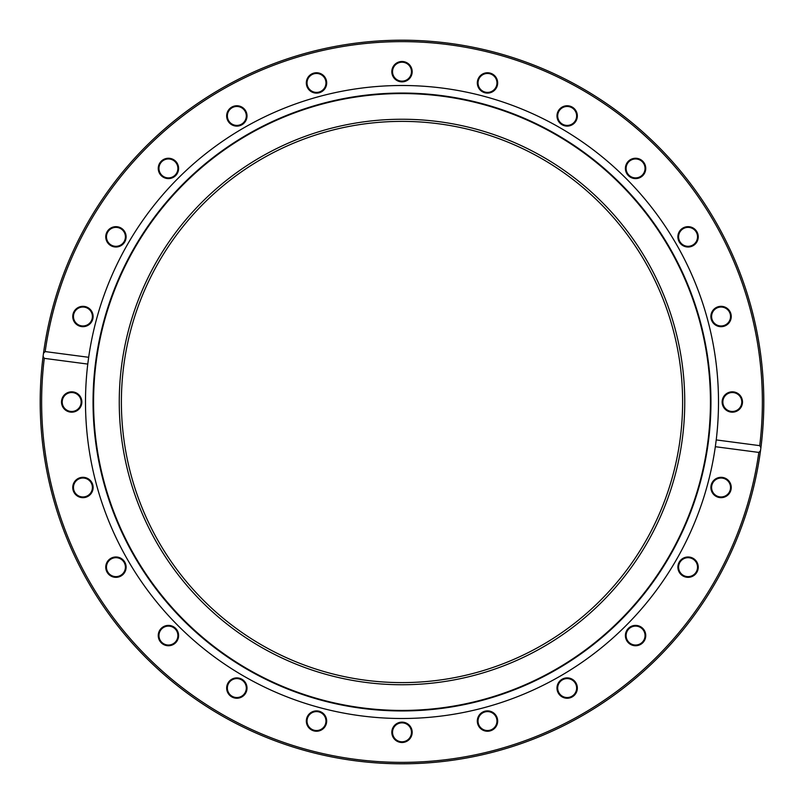 <?xml version="1.0" encoding="UTF-8"?>
<svg xmlns="http://www.w3.org/2000/svg" width="804" height="804" viewBox="0 0 804 804"><rect width="100%" height="100%" fill="white"/><g stroke="black" fill="none" stroke-linecap="round" stroke-linejoin="round"><path stroke-width="1.21" d="M760.725 449.104A361.8 361.8 0 0 0 760.845 448.129A361.8 361.8 0 0 1 760.725 449.104A361.8 361.8 0 0 1 760.504 450.742L758.825 452.421L715.329 446.702L716.223 439.919L759.72 445.647L760.906 447.707A361.8 361.8 0 0 0 449.225 43.295A361.8 361.8 0 0 0 40.2 402A361.8 361.8 0 0 0 377.568 762.976A361.8 361.8 0 0 0 760.504 450.742L760.534 450.541M43.496 353.257A361.8 361.8 0 0 0 43.094 356.293L43.496 353.257L45.175 351.579A360.373 360.373 0 0 1 449.034 44.712A360.373 360.373 0 0 1 759.72 445.647M760.845 448.129A5885.049 1459.18 -172.9 0 0 760.906 447.707L760.705 449.225M763.509 416.502A3411.965 1111.048 2.8 0 1 763.217 422.482A361.8 361.8 0 0 1 763.066 424.974A3411.965 1111.048 -175.9 0 1 762.644 430.944M760.684 449.335L760.423 451.305M762.624 431.175A5979.459 1470.838 4.9 0 1 762.343 434.482A361.8 361.8 0 0 1 762.152 436.492A3972.976 1198.925 -174.3 0 1 761.83 439.667A4005.146 1203.769 6.2 0 1 761.488 442.813A361.8 361.8 0 0 1 761.257 444.813M763.659 412.181L763.639 412.723M763.619 413.326L763.579 414.512M763.579 414.784L763.569 414.884A361.8 361.8 0 0 0 763.579 414.763L763.75 407.749A361.8 361.8 0 0 0 763.78 405.558L763.77 406.975M763.73 395.106L763.699 393.447A361.8 361.8 0 0 1 763.699 393.568L763.77 397.357M763.79 398.714L763.8 400.191M763.77 397.327L763.8 401.678M758.825 452.421A360.373 360.373 0 0 1 354.966 759.288A360.373 360.373 0 0 1 44.28 358.353L43.094 356.293M760.433 451.225L759.438 458.039M763.639 412.784L763.609 413.638M45.175 351.579L88.671 357.298L87.777 364.081L44.28 358.353M716.223 439.919A316.505 316.505 0 0 0 443.316 88.209A316.505 316.505 0 0 0 88.671 357.298M497.324 85.566A10.181 10.181 0 0 0 484.862 73.104A10.181 10.181 0 0 0 480.3 90.128A10.181 10.181 0 0 0 497.324 85.566M642.768 175.624A10.181 10.181 0 0 0 638.205 158.599A10.181 10.181 0 0 0 625.743 171.061A10.181 10.181 0 0 0 642.768 175.624M723.7 326.344A10.181 10.181 0 0 0 728.263 309.309A10.181 10.181 0 0 0 711.228 313.872A10.181 10.181 0 0 0 723.7 326.344M85.566 306.676A10.181 10.181 0 0 0 73.104 319.138A10.181 10.181 0 0 0 90.128 323.7A10.181 10.181 0 0 0 85.566 306.676M175.624 161.232A10.181 10.181 0 0 0 158.599 165.795A10.181 10.181 0 0 0 171.061 178.257A10.181 10.181 0 0 0 175.624 161.232M326.344 80.299A10.181 10.181 0 0 0 309.309 75.737A10.181 10.181 0 0 0 313.872 92.772A10.181 10.181 0 0 0 326.344 80.299M412.181 71.677A10.181 10.181 0 0 0 396.915 62.863A10.181 10.181 0 0 0 396.915 80.5A10.181 10.181 0 0 0 412.181 71.677M245.652 110.841A10.181 10.181 0 0 0 228.024 110.841A10.181 10.181 0 0 0 236.838 126.117A10.181 10.181 0 0 0 245.652 110.841M121.022 228.024A10.181 10.181 0 0 0 105.756 236.838A10.181 10.181 0 0 0 121.022 245.652A10.181 10.181 0 0 0 121.022 228.024M732.323 412.181A10.181 10.181 0 0 0 741.137 396.915A10.181 10.181 0 0 0 723.499 396.915A10.181 10.181 0 0 0 732.323 412.181M693.159 245.652A10.181 10.181 0 0 0 693.159 228.024A10.181 10.181 0 0 0 677.883 236.838A10.181 10.181 0 0 0 693.159 245.652M575.976 121.022A10.181 10.181 0 0 0 567.162 105.756A10.181 10.181 0 0 0 558.348 121.022A10.181 10.181 0 0 0 575.976 121.022M715.791 443.316A316.505 316.505 0 0 0 716.193 440.17M88.209 360.684A316.505 316.505 0 0 0 87.807 363.83M87.777 364.081A316.505 316.505 0 0 0 379.599 717.711A316.505 316.505 0 0 0 715.329 446.702M496.641 85.385A9.467 9.467 0 0 1 480.802 89.626A9.467 9.467 0 0 1 485.043 73.787A9.467 9.467 0 0 1 496.641 85.385M575.362 120.67A9.467 9.467 0 0 1 558.961 120.67A9.467 9.467 0 0 1 567.162 106.47A9.467 9.467 0 0 1 575.362 120.67M642.265 175.121A9.467 9.467 0 0 1 626.427 170.88A9.467 9.467 0 0 1 638.024 159.282A9.467 9.467 0 0 1 642.265 175.121M692.797 245.039A9.467 9.467 0 0 1 678.596 236.838A9.467 9.467 0 0 1 692.797 228.637A9.467 9.467 0 0 1 692.797 245.039M723.52 325.65A9.467 9.467 0 0 1 711.922 314.052A9.467 9.467 0 0 1 727.761 309.811A9.467 9.467 0 0 1 723.52 325.65M732.323 411.467A9.467 9.467 0 0 1 724.123 397.266A9.467 9.467 0 0 1 740.524 397.266A9.467 9.467 0 0 1 732.323 411.467M718.615 496.641A9.467 9.467 0 0 1 714.374 480.802A9.467 9.467 0 0 1 730.213 485.043A9.467 9.467 0 0 1 718.615 496.641M683.33 575.362A9.467 9.467 0 0 1 683.33 558.961A9.467 9.467 0 0 1 697.53 567.162A9.467 9.467 0 0 1 683.33 575.362M628.879 642.265A9.467 9.467 0 0 1 633.12 626.427A9.467 9.467 0 0 1 644.718 638.024A9.467 9.467 0 0 1 628.879 642.265M558.961 692.797A9.467 9.467 0 0 1 567.162 678.596A9.467 9.467 0 0 1 575.362 692.797A9.467 9.467 0 0 1 558.961 692.797M478.35 723.52A9.467 9.467 0 0 1 489.948 711.922A9.467 9.467 0 0 1 494.189 727.761A9.467 9.467 0 0 1 478.35 723.52M392.533 732.323A9.467 9.467 0 0 1 406.734 724.123A9.467 9.467 0 0 1 406.734 740.524A9.467 9.467 0 0 1 392.533 732.323M307.359 718.615A9.467 9.467 0 0 1 323.198 714.374A9.467 9.467 0 0 1 318.957 730.213A9.467 9.467 0 0 1 307.359 718.615M228.637 683.33A9.467 9.467 0 0 1 245.039 683.33A9.467 9.467 0 0 1 236.838 697.53A9.467 9.467 0 0 1 228.637 683.33M161.735 628.879A9.467 9.467 0 0 1 177.573 633.12A9.467 9.467 0 0 1 165.976 644.718A9.467 9.467 0 0 1 161.735 628.879M111.203 558.961A9.467 9.467 0 0 1 125.404 567.162A9.467 9.467 0 0 1 111.203 575.362A9.467 9.467 0 0 1 111.203 558.961M80.48 478.35A9.467 9.467 0 0 1 92.078 489.948A9.467 9.467 0 0 1 76.239 494.189A9.467 9.467 0 0 1 80.48 478.35M71.677 392.533A9.467 9.467 0 0 1 79.877 406.734A9.467 9.467 0 0 1 63.476 406.734A9.467 9.467 0 0 1 71.677 392.533M85.385 307.359A9.467 9.467 0 0 1 89.626 323.198A9.467 9.467 0 0 1 73.787 318.957A9.467 9.467 0 0 1 85.385 307.359M120.67 228.637A9.467 9.467 0 0 1 120.67 245.039A9.467 9.467 0 0 1 106.47 236.838A9.467 9.467 0 0 1 120.67 228.637M175.121 161.735A9.467 9.467 0 0 1 170.88 177.573A9.467 9.467 0 0 1 159.282 165.976A9.467 9.467 0 0 1 175.121 161.735M245.039 111.203A9.467 9.467 0 0 1 236.838 125.404A9.467 9.467 0 0 1 228.637 111.203A9.467 9.467 0 0 1 245.039 111.203M325.65 80.48A9.467 9.467 0 0 1 314.052 92.078A9.467 9.467 0 0 1 309.811 76.239A9.467 9.467 0 0 1 325.65 80.48M682.978 575.976A10.181 10.181 0 0 0 698.244 567.162A10.181 10.181 0 0 0 682.978 558.348A10.181 10.181 0 0 0 682.978 575.976M558.348 693.159A10.181 10.181 0 0 0 575.976 693.159A10.181 10.181 0 0 0 567.162 677.883A10.181 10.181 0 0 0 558.348 693.159M391.819 732.323A10.181 10.181 0 0 0 407.085 741.137A10.181 10.181 0 0 0 407.085 723.499A10.181 10.181 0 0 0 391.819 732.323M228.024 682.978A10.181 10.181 0 0 0 236.838 698.244A10.181 10.181 0 0 0 245.652 682.978A10.181 10.181 0 0 0 228.024 682.978M110.841 558.348A10.181 10.181 0 0 0 110.841 575.976A10.181 10.181 0 0 0 126.117 567.162A10.181 10.181 0 0 0 110.841 558.348M71.677 391.819A10.181 10.181 0 0 0 62.863 407.085A10.181 10.181 0 0 0 80.5 407.085A10.181 10.181 0 0 0 71.677 391.819M80.299 477.656A10.181 10.181 0 0 0 75.737 494.691A10.181 10.181 0 0 0 92.772 490.128A10.181 10.181 0 0 0 80.299 477.656M161.232 628.376A10.181 10.181 0 0 0 165.795 645.401A10.181 10.181 0 0 0 178.257 632.939A10.181 10.181 0 0 0 161.232 628.376M306.676 718.434A10.181 10.181 0 0 0 319.138 730.896A10.181 10.181 0 0 0 323.7 713.872A10.181 10.181 0 0 0 306.676 718.434M477.656 723.7A10.181 10.181 0 0 0 494.691 728.263A10.181 10.181 0 0 0 490.128 711.228A10.181 10.181 0 0 0 477.656 723.7M628.376 642.768A10.181 10.181 0 0 0 645.401 638.205A10.181 10.181 0 0 0 632.939 625.743A10.181 10.181 0 0 0 628.376 642.768M718.434 497.324A10.181 10.181 0 0 0 730.896 484.862A10.181 10.181 0 0 0 713.872 480.3A10.181 10.181 0 0 0 718.434 497.324M411.467 71.677A9.467 9.467 0 0 1 397.266 79.877A9.467 9.467 0 0 1 397.266 63.476A9.467 9.467 0 0 1 411.467 71.677M93.043 402A308.957 308.957 0 0 0 556.479 669.561A308.957 308.957 0 0 0 556.479 134.439A308.957 308.957 0 0 0 93.043 402M93.576 402A308.424 308.424 0 0 0 556.217 669.109A308.424 308.424 0 0 0 556.217 134.891A308.424 308.424 0 0 0 93.576 402M119.253 402A282.747 282.747 0 0 0 543.373 646.868A282.747 282.747 0 0 0 543.373 157.132A282.747 282.747 0 0 0 119.253 402M408.633 682.526A280.606 280.606 0 0 1 155.735 267.481A280.606 280.606 0 0 1 641.632 255.984A280.606 280.606 0 0 1 408.633 682.526"/></g></svg>

